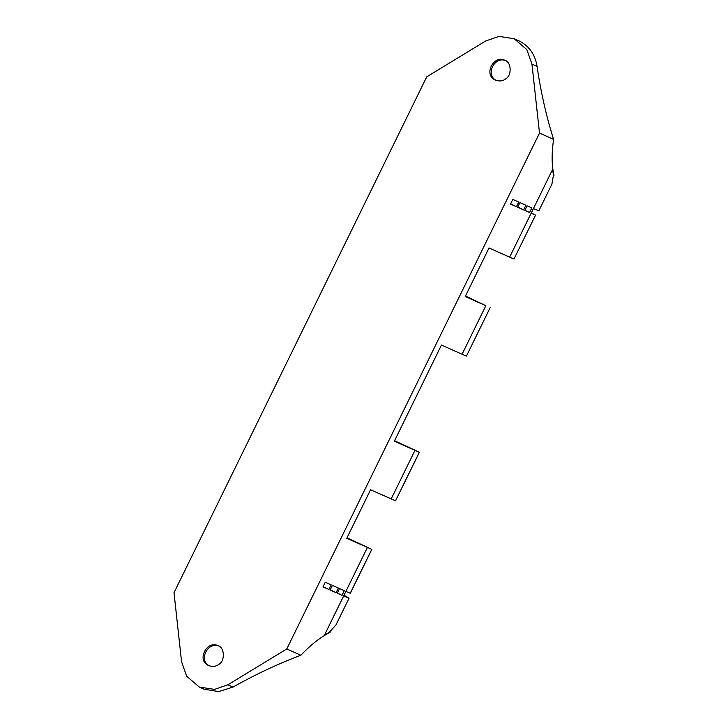 <?xml version="1.0" encoding="UTF-8"?>
<svg xmlns="http://www.w3.org/2000/svg" width="728" height="728" viewBox="0 0 728 728"><rect width="100%" height="100%" fill="white"/><g stroke="black" fill="none" stroke-linecap="round" stroke-linejoin="round"><path stroke-width="1.09" d="M514.159 38.73L520.056 41.387C529.575 46.574 535.235 54.9 537.046 66.348L531.95 64.082L526.826 49.586L514.159 38.73L498.971 36.4L485.649 40.986L426.735 76.84L174.01 592.719L181.563 661.725L186.677 676.212L199.354 687.077L204.113 689.189L218.573 691.6L232.96 687.077L227.855 684.811L214.542 689.398L199.354 687.077M537.046 66.348C540.904 92.429 546.419 116.762 553.589 139.348L539.494 133.078L286.768 648.966L300.864 655.236C278.506 663.627 255.874 674.246 232.96 687.077M330.048 632.441L329.502 632.177L324.451 635.153L330.048 632.441C320.729 636.991 311.002 644.589 300.864 655.236M553.589 139.348C551.533 153.599 551.669 165.584 553.99 175.312L552.579 169.488L553.453 175.048L551.915 184.12L538.866 210.765L533.415 208.599L509.636 257.148L489.016 247.966L465.228 296.514L485.849 305.696L462.071 354.245L441.441 345.063L394.339 441.214L419.319 452.252L395.531 500.8L370.561 489.762L346.774 538.31L371.826 549.367L350.314 593.275L345.882 591.4L343.616 596.041L349.058 598.207L344.007 595.231M338.356 588.051L332.405 585.403L330.13 590.044L336.081 592.692L338.356 588.051M342.033 595.34L337.273 593.22L339.539 588.579L344.308 590.699L342.033 595.34L337.373 593.011M331.213 584.875L328.938 589.507L322.986 586.859L325.261 582.227L331.213 584.875M523.614 209.882L517.663 207.234L519.938 202.593L525.889 205.251L523.614 209.882L517.79 206.98M531.84 207.899L527.081 205.778L524.806 210.41L529.565 212.531L531.84 207.899M516.471 206.707L518.745 202.066L512.794 199.417L510.528 204.058L516.471 206.707L510.647 203.804M553.453 175.048L553.99 175.312M329.502 632.177L336.008 624.851L349.058 598.207M531.95 64.082L539.494 133.078M227.855 684.811L286.768 648.966M218.182 645.772C224.752 647.574 225.152 661.288 218.719 664.437C216.016 666.53 212.749 666.939 208.9 665.656C196.141 660.669 206.716 640.231 217.818 645.6L218.182 645.772M504.986 60.324C511.566 62.135 511.957 75.849 505.523 78.988C502.83 81.081 499.554 81.49 495.713 80.207C482.955 75.23 493.52 54.782 504.622 60.151L504.986 60.324M218.455 645.918C207.434 641.814 198.225 660.624 209.555 665.92M505.259 60.47C494.239 56.365 485.03 75.175 496.36 80.471M350.241 593.256L371.753 549.349L347.019 537.819M395.531 500.8L419.392 452.27L394.585 440.722M485.849 305.696L465.474 296.023M531.149 213.24L535.499 215.088L531.294 212.931M509.636 257.148L513.986 259.004L535.571 215.115L513.986 259.004M490.208 307.553L466.42 356.101L490.208 307.553M462.071 354.245L466.42 356.101M524.906 210.21L529.565 212.531M323.114 586.604L328.938 589.507M330.257 589.78L336.081 592.692M324.451 635.153L343.616 596.041M345.882 591.4L367.394 547.492M391.182 498.944L414.969 450.395M552.579 169.488L533.415 208.599"/></g></svg>
